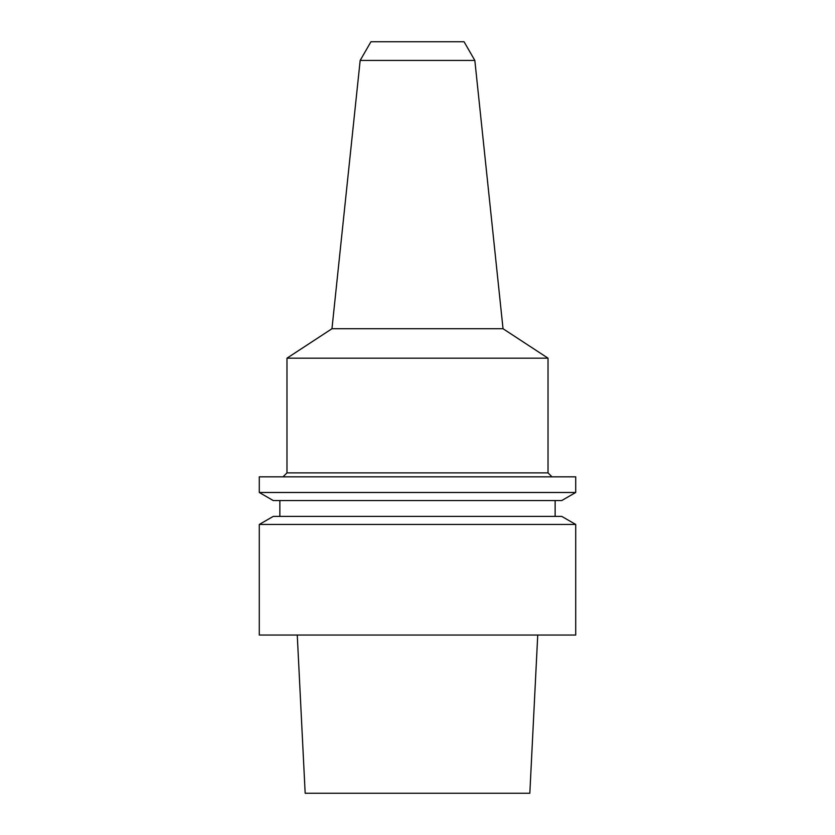 <?xml version="1.0" encoding="UTF-8"?>
<svg xmlns="http://www.w3.org/2000/svg" width="835" height="835" viewBox="0 0 835 835"><rect width="100%" height="100%" fill="white"/><g stroke="black" fill="none" stroke-linecap="round" stroke-linejoin="round"><path stroke-width="1.25" d="M297.26 635.038L305.172 793.25L529.828 793.25L537.74 635.038M259.288 635.038L575.712 635.038L575.712 524.453L259.288 524.453L259.288 635.038M575.712 524.453L561.725 516.385L273.275 516.385L259.288 524.453M273.275 500.562L561.725 500.562L575.712 492.483L259.288 492.483L273.275 500.562M575.712 492.483L575.712 476.827L259.288 476.827L259.288 492.483M474.833 60.433L360.167 60.433L370.949 41.75L464.051 41.75L474.833 60.433L503.035 328.729L548.021 358.173L286.979 358.173L286.979 472.871L548.021 472.871L551.977 476.827M360.167 60.433L331.965 328.729L503.035 328.729M279.861 500.562L279.861 516.385M555.139 500.562L555.139 516.385M286.979 472.871L283.023 476.827M548.021 358.173L548.021 472.871M331.965 328.729L286.979 358.173"/></g></svg>
